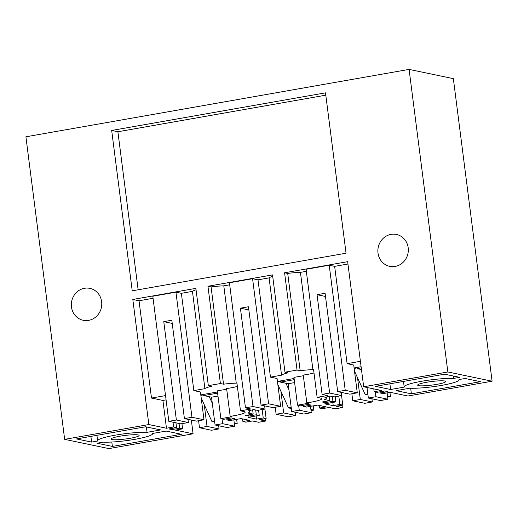 <?xml version="1.0" encoding="UTF-8"?>
<svg xmlns="http://www.w3.org/2000/svg" width="518" height="518" viewBox="0 0 518 518"><rect width="100%" height="100%" fill="white"/><g stroke="black" fill="none" stroke-linecap="round" stroke-linejoin="round"><path stroke-width="0.78" d="M199.488 427.745L211.525 430.257L219.069 428.93L207.032 426.418L199.488 427.745L198.595 420.733M218.661 425.751L219.069 428.93M233.845 419.852L234.654 426.191L227.111 427.518L215.08 425L222.623 423.679L234.654 426.191M222.623 423.679L222.015 418.907M204.254 404.713L207.032 426.418M203.606 394.412L203.755 395.584L211.519 397.202L215.08 425M211.519 397.202L217.981 396.069M226.696 389.219L217.314 390.87L220.875 418.667L231.941 416.718L230.173 416.349A17.657 2.247 172.7 0 0 233.948 415.747A17.657 2.247 172.7 0 0 245.156 412.186A17.657 2.247 172.7 0 0 243.984 411.557L240.488 410.826L250.9 408.993L245.467 407.86L253.011 406.533L265.041 409.045L257.498 410.373L253.814 409.602L248.258 410.806A22.28 2.836 -7.3 0 1 249.734 411.596A22.28 2.836 -7.3 0 1 247.908 413.014L253.192 414.115L252.642 409.809M237.367 386.434A17.657 2.247 -7.3 0 1 230.387 387.95A17.657 2.247 -7.3 0 1 226.612 388.552L230.173 416.349M193.836 390.604L200.434 391.984L203.995 419.781L191.958 417.268L175.939 292.178L181.371 293.317L193.836 390.604L204.908 388.662A19.561 2.486 -7.3 0 1 211.461 386.318L208.34 385.664L214.374 384.602L220.409 383.547L223.53 384.194A19.561 2.486 -7.3 0 1 236.266 383.145L236.927 383.029L240.488 410.826M200.803 394.904L217.456 391.977M217.605 393.149L203.755 395.584M175.939 292.178L152.804 296.251L168.829 421.341L176.373 420.014L188.403 422.526L180.86 423.853L168.829 421.341M191.958 417.268L184.414 418.596L171.814 320.234L163.772 321.652L176.373 420.014M153.063 298.29L139.025 300.764L151.489 398.057L165.527 395.584M151.489 398.057L162.905 400.44L166.077 399.877M171.866 428.418L172.015 429.59L179.662 428.244L182.608 428.859L175.466 430.115L193.091 433.799L108.909 448.601L64.659 439.361L148.841 424.553L166.466 428.237L162.905 400.44M191.33 420.04L193.091 433.799M182.608 428.859L181.941 423.659M179.662 428.244L179.047 423.471M172.993 422.209L173.601 426.981L176.554 427.596L168.913 428.943L172.015 429.59M176.554 427.596L175.945 422.824M173.601 426.981L166.466 428.237M126.942 435.217A14.128 1.794 172.7 0 0 111.092 439.037A14.128 1.794 172.7 0 0 123.265 439.27A14.128 1.794 172.7 0 0 139.115 435.45A14.128 1.794 172.7 0 0 126.942 435.217M91.608 442.087L76.47 438.927L145.571 426.774L160.703 429.934L147.047 432.336A27.713 3.522 172.7 0 0 116.162 435.01A27.713 3.522 172.7 0 0 97.617 440.766A27.713 3.522 172.7 0 0 97.727 441.012L91.608 442.087L90.883 436.389M181.468 434.272L112.374 446.425L97.047 443.22L103.16 442.145A27.713 3.522 172.7 0 0 134.045 439.478A27.713 3.522 172.7 0 0 152.59 433.721A27.713 3.522 172.7 0 0 152.48 433.475L166.142 431.073L181.468 434.272M300.168 370.713L297.047 370.066L284.583 272.772L287.704 273.426L300.168 370.713A19.561 2.486 -7.3 0 1 312.904 369.664L313.565 369.548L317.126 397.345L320.623 398.077A17.657 2.247 -7.3 0 1 321.795 398.705A17.657 2.247 -7.3 0 1 310.586 402.266A17.657 2.247 -7.3 0 1 306.811 402.875L308.579 403.244L297.513 405.186L300.466 405.801L308.106 404.461L311.214 405.108L303.567 406.455L306.52 407.07L317.683 405.108L326.185 406.883L319.541 408.048L322.455 408.657L329.092 407.491L335.301 408.786L342.346 407.549L342.042 405.212M220.875 418.667L223.821 419.282L231.468 417.935L234.576 418.589L226.929 419.93L229.882 420.545L241.045 418.583L249.546 420.357L242.903 421.529L245.817 422.138L252.454 420.966L258.663 422.267L265.708 421.024L265.404 418.693M64.659 439.361L25.9 136.791L409.09 69.399L453.341 78.639L492.1 381.209L447.85 371.969L363.668 386.771L347.649 261.681L284.583 272.772M363.668 386.771L381.293 390.455L374.151 391.712L377.104 392.327L384.745 390.98L387.852 391.627L380.206 392.974L383.158 393.589L390.3 392.333L407.919 396.017L492.1 381.209M253.192 414.115L245.551 415.462L248.653 416.109L256.3 414.769L259.246 415.384L248.083 417.346L256.585 419.12L263.222 417.955L266.135 418.563L259.492 419.729L265.708 421.024M226.929 419.93L226.78 418.764M242.903 421.529L242.566 418.9M204.908 388.662L192.443 291.369L181.371 293.317M196.063 289.802A19.561 2.486 172.7 0 0 192.443 291.369M184.414 418.596L196.451 421.108L203.995 419.781M172.222 323.413L163.772 321.652M187.995 419.347L188.403 422.526M208.34 385.664L195.875 288.371L132.815 299.462L139.025 300.764M148.841 424.553L132.815 299.462M346.05 253.218L132.226 290.825L111.681 130.452L325.505 92.845L346.05 253.218M220.409 383.547L207.945 286.253L272.513 274.896L284.978 372.189L297.047 370.066M409.09 69.399L447.85 371.969M408.184 247.753A16.298 15.177 -78.2 0 0 396.432 234.453A16.298 15.177 -78.2 0 0 378.01 253.062A16.298 15.177 -78.2 0 0 389.763 266.362A16.298 15.177 -78.2 0 0 408.184 247.753M71.458 306.973A16.298 15.177 -78.2 0 0 83.21 320.279A16.298 15.177 -78.2 0 0 101.632 301.67A16.298 15.177 -78.2 0 0 89.879 288.364A16.298 15.177 -78.2 0 0 71.458 306.973M138.138 289.782L117.89 131.747L325.803 95.182M111.681 130.452L117.89 131.747M306.811 402.875L303.25 375.077A17.657 2.247 -7.3 0 0 307.025 374.469A17.657 2.247 -7.3 0 0 314.005 372.954M312.904 369.664L300.44 272.371L306.345 271.335M325.498 296.458L317.048 294.69L329.649 393.052L322.105 394.379L327.538 395.519L317.126 397.345M287.704 273.426A19.561 2.486 -7.3 0 1 300.44 272.371M245.467 407.86L229.442 282.77L252.577 278.703L258.009 279.837L270.474 377.13L281.546 375.181A19.561 2.486 -7.3 0 1 288.099 372.837L284.978 372.189M270.474 377.13L277.072 378.509L280.633 406.306L273.09 407.634L261.053 405.121L248.452 306.753L240.41 308.171L253.011 406.533M277.447 381.429L294.094 378.503M294.243 379.668L280.393 382.103L288.157 383.728L294.619 382.588M303.334 375.738L293.952 377.389L297.513 405.186M411.389 393.835L480.484 381.688L465.151 378.483L459.032 379.558A27.713 3.522 -7.3 0 1 459.142 379.804A27.713 3.522 -7.3 0 1 440.598 385.56A27.713 3.522 -7.3 0 1 409.712 388.235L396.056 390.637L411.389 393.835L410.67 388.267M390.624 389.497L404.28 387.095A27.713 3.522 -7.3 0 1 404.17 386.849A27.713 3.522 -7.3 0 1 422.714 381.093A27.713 3.522 -7.3 0 1 453.6 378.425L459.719 377.35L444.58 374.184L375.485 386.337L390.624 389.497L389.892 383.806M442.353 383.152A14.128 1.794 -7.3 0 1 426.942 385.625A14.128 1.794 -7.3 0 1 417.644 385.12A14.128 1.794 -7.3 0 1 420.959 383.508A14.128 1.794 -7.3 0 1 436.37 381.028A14.128 1.794 -7.3 0 1 445.668 381.533A14.128 1.794 -7.3 0 1 442.353 383.152M354.085 367.948L361.104 366.718M337.691 391.64L349.728 394.153L357.271 392.825L345.234 390.313L337.691 391.64L325.09 293.279L317.048 294.69M347.947 264.018L334.647 266.356L347.112 363.649L353.71 365.028L357.271 392.825M334.647 266.356L329.215 265.222L345.234 390.313M360.411 361.311L347.112 363.649M374.151 391.712L373.789 388.888M380.206 392.974L380.057 391.809M361.253 367.884L357.031 368.628L361.467 369.554M382.498 398.096L375.9 396.717L368.356 398.044L380.387 400.556L387.93 399.229L382.498 398.096M387.121 392.89L387.93 399.229M375.291 391.945L375.9 396.717M329.649 393.052L341.679 395.571L334.136 396.898L330.452 396.128L324.896 397.325A22.28 2.836 -7.3 0 1 326.379 398.122A22.28 2.836 -7.3 0 1 324.546 399.533L329.83 400.641L322.19 401.981L325.291 402.635L332.938 401.288L335.884 401.903L324.721 403.865L333.223 405.646L339.86 404.474L342.774 405.082L336.13 406.248L342.346 407.549M341.271 392.385L341.679 395.571M322.105 394.379L306.08 269.289L329.215 265.222M329.83 400.641L329.28 396.328M333.223 405.646L332.815 402.447M339.86 404.474L338.785 396.076M341.556 395.59L342.774 405.082M335.884 401.903L335.217 396.704M325.142 401.463L325.291 402.635M332.938 401.288L332.323 396.516M357.53 377.758L360.308 399.462L352.764 400.79L351.871 393.777M360.308 399.462L372.345 401.974L364.801 403.302L352.764 400.79M367.003 387.47L368.356 398.044M371.937 398.795L372.345 401.974M356.883 367.456L357.031 368.628M223.53 384.194L211.066 286.901L207.945 286.253M236.266 383.145L223.802 285.852A19.561 2.486 172.7 0 0 211.066 286.901M223.802 285.852L229.701 284.816M258.009 279.837L269.082 277.888A19.561 2.486 172.7 0 1 272.701 276.321M264.633 405.866L265.041 409.045M248.504 414.944L248.653 416.109M256.3 414.769L255.685 409.997M259.246 415.384L258.579 410.185M256.585 419.12L256.177 415.922M263.222 417.955L262.147 409.557M264.918 409.071L266.135 418.563M252.577 278.703L268.596 403.794L261.053 405.121M240.41 308.171L248.86 309.939M319.541 408.048L319.205 405.426M303.567 406.455L303.418 405.283M310.483 406.371L311.292 412.71L299.262 410.198L298.653 405.426M288.157 383.728L291.718 411.525L303.749 414.037L311.292 412.71M299.262 410.198L291.718 411.525M280.244 380.937L280.393 382.103M268.596 403.794L280.633 406.306M281.546 375.181L269.082 277.888M295.299 412.27L295.707 415.449L288.163 416.776L276.126 414.264L283.67 412.937L295.707 415.449M275.233 407.252L276.126 414.264M280.892 391.232L283.67 412.937M112.374 446.425L111.81 442.029M146.354 426.936L147.047 432.336M453.289 376.003L453.6 378.425M209.304 396.743L212.302 403.295M234.246 422.973L237.186 423.582L236.642 419.36M201.204 398.038L211.868 421.393L214.692 421.982M214.556 420.92L211.868 421.393M234.382 424.08L237.186 423.582M203.665 394.878L200.867 395.37M285.942 383.262L288.94 389.821M310.884 409.492L313.824 410.107L313.28 405.879M277.842 384.563L288.507 407.912L291.33 408.501M291.194 407.439L288.507 407.912M311.027 410.599L313.824 410.107M280.303 381.397L277.506 381.889M387.522 396.011L390.462 396.626L389.918 392.398M354.487 371.082L365.145 394.438L367.968 395.027M367.832 393.958L365.145 394.438M387.665 397.118L390.462 396.626M356.941 367.916L354.144 368.415M326.217 396.872L326.379 398.122M249.579 410.347L249.734 411.596M96.918 435.327L97.617 440.766M404.17 386.849L403.477 381.416"/></g></svg>
